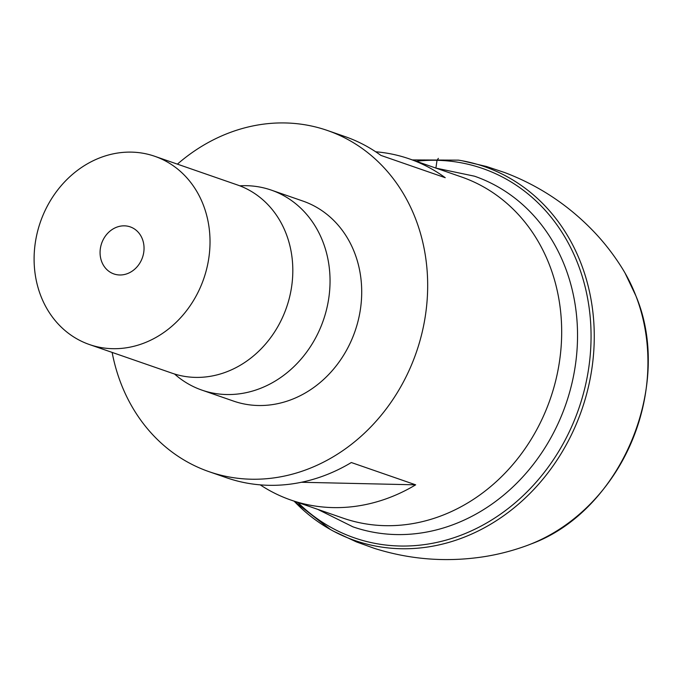 <?xml version="1.0" encoding="UTF-8"?>
<svg xmlns="http://www.w3.org/2000/svg" width="682" height="682" viewBox="0 0 682 682"><rect width="100%" height="100%" fill="white"/><g stroke="black" fill="none" stroke-linecap="round" stroke-linejoin="round"><path stroke-width="1.02" d="M142.376 239.058A24.91 21.611 -70.9 0 0 130.219 226.876A24.91 21.611 -70.9 0 0 106.418 234.736A24.91 21.611 -70.9 0 0 101.737 261.76A24.91 21.611 -70.9 0 0 113.903 273.942A24.91 21.611 -70.9 0 0 137.704 266.074A24.91 21.611 -70.9 0 0 142.376 239.058M88.438 163.22A99.632 86.452 -70.9 0 0 34.1 259.629A99.632 86.452 -70.9 0 0 89.427 344.538A99.632 86.452 -70.9 0 0 155.684 337.599A99.632 86.452 -70.9 0 0 210.022 241.189A99.632 86.452 -70.9 0 0 154.695 156.272A99.632 86.452 -70.9 0 0 88.438 163.22M89.427 344.538L172.222 373.242A99.632 86.452 -70.9 0 0 238.478 366.294A99.632 86.452 -70.9 0 0 292.817 269.893A99.632 86.452 -70.9 0 0 237.489 184.975L154.695 156.272M174.549 374.009A105.855 91.857 -70.9 0 0 201.923 390.121A105.855 91.857 -70.9 0 0 272.314 382.747A105.855 91.857 -70.9 0 0 330.045 280.311A105.855 91.857 -70.9 0 0 271.265 190.099A105.855 91.857 -70.9 0 0 239.791 185.819M201.923 390.121L233.576 401.101A105.855 91.857 -70.9 0 0 303.976 393.719A105.855 91.857 -70.9 0 0 361.707 291.291A105.855 91.857 -70.9 0 0 302.919 201.071L271.265 190.099M112.138 352.415A180.577 156.698 -70.9 0 0 120.927 383.369A180.577 156.698 -70.9 0 0 209.11 471.697A180.577 156.698 -70.9 0 0 381.664 414.699A180.577 156.698 -70.9 0 0 415.577 218.803A180.577 156.698 -70.9 0 0 327.394 130.475A180.577 156.698 -70.9 0 0 177.405 164.149M260.226 484.859A180.577 156.698 -70.9 0 0 290.975 500.077L343.106 518.149A180.577 156.698 -70.9 0 0 515.669 461.151A180.577 156.698 -70.9 0 0 549.581 265.255A180.577 156.698 -70.9 0 0 461.399 176.928L409.26 158.855A180.577 156.698 109.1 0 1 445.235 177.704L380.906 155.402A180.577 156.698 -70.9 0 0 344.939 136.553L327.394 130.475M290.975 500.077A180.577 156.698 -70.9 0 0 415.662 484.825L351.332 462.532A180.577 156.698 -70.9 0 1 226.646 477.784L209.11 471.697M415.662 484.825L301.384 482.268M375.688 151.779A180.577 156.698 109.1 0 1 409.26 158.855M294.121 501.168A197.857 171.694 -70.9 0 0 330.429 529.522A197.857 171.694 -70.9 0 0 333.643 531.278L356.456 541.917L374.435 548.388C410.078 559.607 446.48 562.394 483.632 556.759C497.707 554.585 511.653 551.022 525.49 546.086A179.605 155.854 -70.9 0 0 531.142 543.938A179.605 155.854 -70.9 0 0 635.905 295.894A179.605 155.854 -70.9 0 0 625.044 273.056A179.605 155.854 -70.9 0 0 621.941 267.873C614.132 255.426 605.369 244.003 595.667 233.585C569.973 206.16 539.658 185.819 504.723 172.563L486.59 166.519L462.089 160.756A197.857 171.694 -70.9 0 0 458.483 160.142L412.354 159.92M333.643 531.278A197.857 171.694 -70.9 0 0 535.336 487.835A197.857 171.694 -70.9 0 0 581.004 263.388A197.857 171.694 -70.9 0 0 462.089 160.756M435.9 168.087L437.026 160.304L438.373 158.36M317.684 509.335L352.935 526.836A185.555 161.02 -70.9 0 0 530.255 468.261A185.555 161.02 -70.9 0 0 565.105 266.96A185.555 161.02 -70.9 0 0 474.493 176.195L435.969 168.113M416.182 161.25A195.495 169.648 109.1 0 1 577.961 264.07A195.495 169.648 109.1 0 1 515.183 502.813A195.495 169.648 109.1 0 1 297.889 502.481M625.044 273.056L635.931 295.945C673.748 385.876 620.867 511.099 531.142 543.938M294.07 501.151L330.429 529.522"/></g></svg>
